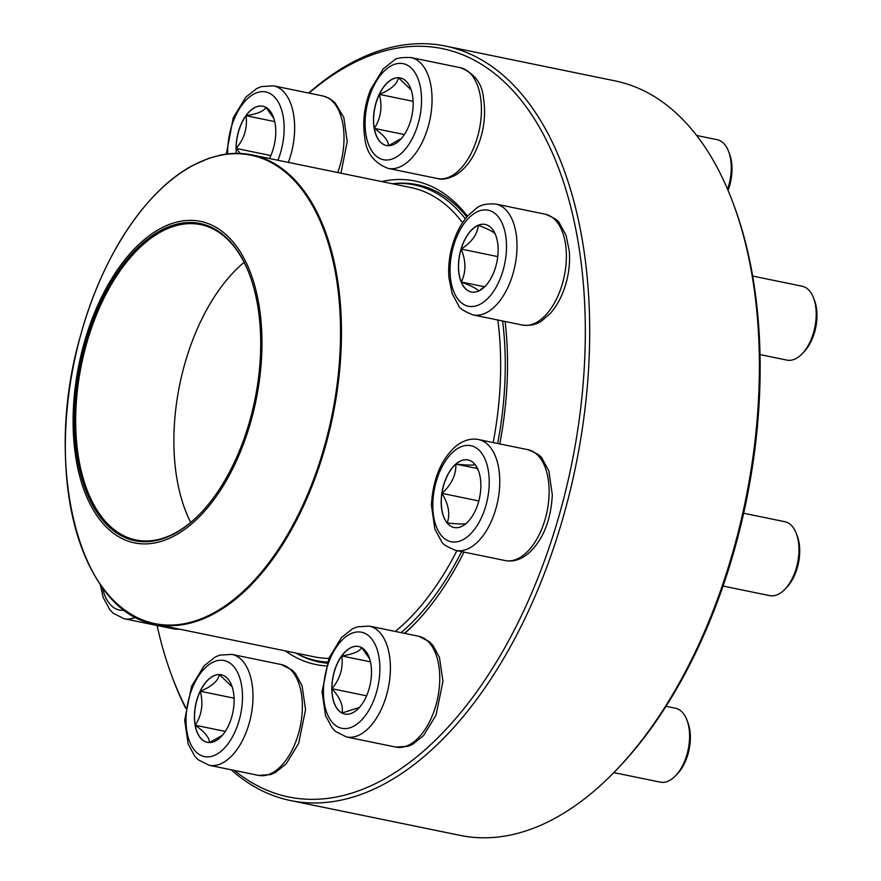 <?xml version="1.0" encoding="UTF-8"?>
<svg xmlns="http://www.w3.org/2000/svg" width="881" height="881" viewBox="0 0 881 881"><rect width="100%" height="100%" fill="white"/><g stroke="black" fill="none" stroke-linecap="round" stroke-linejoin="round"><path stroke-width="1.32" d="M308.68 93.056A385.118 212.002 101.6 0 1 445.533 46.076A385.118 212.002 101.6 0 1 477.744 57.75A385.118 212.002 101.6 0 1 568.851 496.08A385.118 212.002 101.6 0 1 290.598 800.565A385.118 212.002 101.6 0 1 231.185 769.796M185.649 708.203A385.118 212.002 101.6 0 1 172.896 678.811L171.916 676.201A381.969 210.273 -78.4 0 0 185.737 707.641M290.598 800.565L460.278 835.408A385.118 212.002 -78.4 0 0 616.436 769.906A385.118 212.002 -78.4 0 0 732.926 202.674A385.118 212.002 -78.4 0 0 647.425 92.593A385.118 212.002 -78.4 0 0 615.224 80.92L445.533 46.076M234.445 770.457A381.969 210.273 -78.4 0 0 549.601 546.11A381.969 210.273 -78.4 0 0 474.275 60.205A381.969 210.273 -78.4 0 0 309.022 93.122M157.093 625.499A381.969 210.273 -78.4 0 0 171.916 676.201M381.704 181.563A246.79 135.85 101.6 0 1 435.776 188.523A246.79 135.85 101.6 0 1 467.481 216.208M505.11 321.499A246.79 135.85 101.6 0 1 499.802 443.914M463.957 552.09A246.79 135.85 101.6 0 1 415.92 622.559A246.79 135.85 101.6 0 1 404.731 633.384M326.201 665.915A246.79 135.85 101.6 0 1 285.323 650.883M732.926 202.674L733.895 205.284A381.969 210.273 101.6 0 1 618.363 767.891L616.436 769.906M466.842 216.946A243.641 134.121 -78.4 0 0 437.45 192.036A243.641 134.121 -78.4 0 0 417.076 184.658A243.641 134.121 -78.4 0 0 393.422 183.611M296.897 653.625A243.641 134.121 -78.4 0 0 319.054 661.983A243.641 134.121 -78.4 0 0 327.082 663.173M404.423 633.318A243.641 134.121 -78.4 0 0 416.878 621.546M341.839 712.993A34.491 18.986 101.6 0 1 333.679 673.745A34.491 18.986 101.6 0 1 358.6 646.478A34.491 18.986 101.6 0 1 370.262 684.074A34.491 18.986 101.6 0 1 344.724 714.039A34.491 18.986 101.6 0 1 341.839 712.993M613.815 772.604L660.298 782.152A37.729 20.77 -78.4 0 0 675.595 775.732A37.729 20.77 -78.4 0 0 687.004 720.173A37.729 20.77 -78.4 0 0 678.634 709.381A37.729 20.77 -78.4 0 0 675.474 708.247L666.025 706.298M687.004 720.173L687.984 722.783A34.579 19.041 101.6 0 1 677.522 773.716L675.595 775.732M358.666 646.489A34.491 18.986 -78.4 0 0 341.762 655.971C353.259 654.187 359.877 651.378 361.606 647.546M361.684 647.634L369.613 658.757M359.305 707.52L341.971 713.015A34.491 18.986 -78.4 0 0 344.79 714.051M331.939 688.711A34.491 18.986 -78.4 0 0 341.971 713.015C343.568 705.978 340.231 697.873 331.939 688.711C340.132 678.799 343.403 667.886 341.762 655.971A34.491 18.986 -78.4 0 0 331.939 688.711L366.584 695.825M341.762 655.971L370.46 661.862M466.269 523.358A34.491 18.986 101.6 0 1 454.089 527.499A34.491 18.986 101.6 0 1 442.427 489.902A34.491 18.986 101.6 0 1 467.965 459.937A34.491 18.986 101.6 0 1 480.85 486.973A34.491 18.986 101.6 0 1 466.269 523.358M723.048 586.041L769.664 595.622A37.729 20.77 -78.4 0 0 782.989 591.085A37.729 20.77 -78.4 0 0 784.96 589.202A37.729 20.77 -78.4 0 0 796.369 533.633A37.729 20.77 -78.4 0 0 784.839 521.706L743.652 513.249M796.369 533.633L797.349 536.254A34.579 19.041 101.6 0 1 786.887 587.187L784.96 589.202M468.02 459.959A34.491 18.986 -78.4 0 0 455.895 464.111A34.491 18.986 -78.4 0 0 441.954 493.36C451.49 484.693 456.138 474.936 455.895 464.111C467.183 465.256 473.582 465.388 475.101 464.496M475.443 465.069L478.636 471.214M466.401 523.38C464.97 524.261 458.56 524.14 447.196 522.995A34.491 18.986 -78.4 0 0 454.144 527.521M441.954 493.36A34.491 18.986 -78.4 0 0 447.196 522.995C450.356 514.13 448.616 504.251 441.954 493.36L478.824 500.937M455.895 464.111L477.337 468.516M495.529 267.384A34.491 18.986 101.6 0 1 471.346 291.996A34.491 18.986 101.6 0 1 459.684 254.4A34.491 18.986 101.6 0 1 485.222 224.435A34.491 18.986 101.6 0 1 495.529 267.384M760.017 354.591L786.92 360.109A37.729 20.77 -78.4 0 0 802.217 353.699A37.729 20.77 -78.4 0 0 813.372 333.194A37.729 20.77 -78.4 0 0 813.626 298.13A37.729 20.77 -78.4 0 0 802.095 286.204L752.66 276.05M813.626 298.13L814.606 300.74A34.579 19.041 101.6 0 1 814.374 332.886A34.579 19.041 101.6 0 1 804.144 351.673L802.217 353.699M461.159 249.07A34.491 18.986 -78.4 0 0 461.281 282.008C466.159 272.108 466.126 261.128 461.159 249.07C471.753 242.209 477.469 234.291 478.295 225.305A34.491 18.986 -78.4 0 0 461.159 249.07L497.743 256.591M485.277 224.446A34.491 18.986 -78.4 0 0 478.295 225.305C488.944 229.368 494.704 232.43 495.54 234.478M485.894 285.532L478.901 290.928M478.526 291.182C477.689 289.133 471.941 286.072 461.281 282.008A34.491 18.986 -78.4 0 0 471.401 292.007M461.281 282.008L484.462 286.765M412.462 95.027A34.491 18.986 101.6 0 1 406.714 130.487A34.491 18.986 101.6 0 1 386.385 145.475A34.491 18.986 101.6 0 1 374.722 107.878A34.491 18.986 101.6 0 1 400.26 77.913A34.491 18.986 101.6 0 1 412.462 95.027M727.574 189.294A37.729 20.77 -78.4 0 0 730.492 158.404A37.729 20.77 -78.4 0 0 728.664 151.609A37.729 20.77 -78.4 0 0 717.134 139.683L696.64 135.476M728.664 151.609L729.644 154.219A34.579 19.041 101.6 0 1 731.318 160.452A34.579 19.041 101.6 0 1 728.047 190.406M388.433 145.717C388.675 140.982 383.973 135.211 374.315 128.384A34.491 18.986 -78.4 0 0 386.451 145.486M379.337 94.388A34.491 18.986 -78.4 0 0 374.315 128.384C380.9 118.142 382.574 106.81 379.337 94.388C390.624 89.851 397.001 84.29 398.476 77.726A34.491 18.986 -78.4 0 0 379.337 94.388L413.134 101.326M400.326 77.924A34.491 18.986 -78.4 0 0 398.476 77.726L411.196 89.95M401.384 138.493L388.499 145.684M374.315 128.384L404.346 134.551M327.457 662.083A242.859 133.692 101.6 0 1 316.642 660.684A242.859 133.692 101.6 0 1 295.785 653.03M392.166 183.711A242.859 133.692 101.6 0 1 414.345 184.9A242.859 133.692 101.6 0 1 465.322 218.818M502.622 320.981A242.859 133.692 101.6 0 1 497.677 443.484M461.6 551.605A242.859 133.692 101.6 0 1 401.119 632.646M155.794 542.751A164.108 90.336 101.6 0 1 92.241 318.592A164.108 90.336 101.6 0 1 254.554 285.07A164.108 90.336 101.6 0 1 155.794 542.751M155.959 540.593A161.906 89.124 101.6 0 1 90.666 326.466A161.906 89.124 101.6 0 1 249.587 274.729A161.906 89.124 101.6 0 1 200.615 513.194A161.906 89.124 101.6 0 1 155.959 540.593M200.901 512.896A160.959 88.607 101.6 0 1 156.796 539.833A160.959 88.607 101.6 0 1 135.927 539.965A160.959 88.607 101.6 0 1 81.504 364.47A160.959 88.607 101.6 0 1 200.681 224.622A160.959 88.607 101.6 0 1 249.73 275.114M190.703 522.389A160.959 88.607 101.6 0 1 244.103 262.373M236.328 153.382A34.491 18.986 101.6 0 1 262.857 106.205A34.491 18.986 101.6 0 1 265.743 107.251A34.491 18.986 101.6 0 1 269.454 158.514M240.315 153.459L236.207 148.437A34.491 18.986 -78.4 0 0 236.449 153.382M262.923 106.216A34.491 18.986 -78.4 0 0 246.019 115.697A34.491 18.986 -78.4 0 0 236.207 148.437C244.389 138.537 247.66 127.624 246.019 115.697C257.516 113.924 264.135 111.116 265.875 107.273M265.941 107.361L273.881 118.483M246.019 115.697L274.718 121.6M236.207 148.437L270.841 155.552M195.119 725.206A34.491 18.986 101.6 0 1 200.868 689.757A34.491 18.986 101.6 0 1 221.197 674.769A34.491 18.986 101.6 0 1 232.859 712.366A34.491 18.986 101.6 0 1 207.321 742.331A34.491 18.986 101.6 0 1 195.119 725.206M221.263 674.78A34.491 18.986 -78.4 0 0 219.413 674.582L232.132 686.806M222.32 735.349L209.436 742.54M209.37 742.573C209.612 737.838 204.91 732.067 195.252 725.239A34.491 18.986 -78.4 0 0 207.387 742.342M200.273 691.244A34.491 18.986 -78.4 0 0 195.252 725.239C201.837 714.987 203.511 703.655 200.273 691.244C211.561 686.695 217.948 681.145 219.413 674.582A34.491 18.986 -78.4 0 0 200.273 691.244L234.071 698.181M195.252 725.239L225.283 731.406M365.626 633.703A49.039 27.003 -78.4 0 0 323.437 692.235A49.039 27.003 -78.4 0 0 365.923 714.832A49.039 27.003 -78.4 0 0 365.626 633.703M418.574 636.225L429.443 641.72L432.901 645.321L439.487 657.512L442.956 681.365L436.029 715.152L423.585 735.58L412.561 744.379L407.936 746.328L395.811 747.088A56.593 31.154 -78.4 0 0 436.701 702.355A56.593 31.154 -78.4 0 0 423.309 637.943A56.593 31.154 -78.4 0 0 418.574 636.225L369.216 626.094A56.593 31.154 101.6 0 1 373.951 627.801A56.593 31.154 101.6 0 1 387.332 692.213A56.593 31.154 101.6 0 1 346.453 736.957L335.584 731.461L332.126 727.86L325.541 715.669L322.072 691.816L328.998 658.03L341.443 637.602L352.466 628.803L357.091 626.854L369.216 626.094M453.55 451.579A49.039 27.003 -78.4 0 0 441.183 535.318A49.039 27.003 -78.4 0 0 488.327 494.274A49.039 27.003 -78.4 0 0 453.55 451.579M527.939 449.695C536.793 453.241 541.573 456.27 542.267 458.792L548.852 470.983L552.31 494.836C550.944 520.242 543.17 539.613 528.974 552.96C521.233 559.567 513.304 562.1 505.176 560.558A56.593 31.154 -78.4 0 0 525.175 553.753A56.593 31.154 -78.4 0 0 549.094 494.054A56.593 31.154 -78.4 0 0 527.939 449.695L478.581 439.553A56.593 31.154 101.6 0 1 497.71 501.256A56.593 31.154 101.6 0 1 455.807 550.427C446.953 546.881 442.185 543.841 441.48 541.319L434.895 529.14L431.437 505.287C432.802 479.881 440.577 460.51 454.772 447.163C462.591 440.533 470.52 437.989 478.581 439.553M453.748 245.171A49.039 27.003 -78.4 0 0 478.449 305.057A49.039 27.003 -78.4 0 0 502.644 224.424A49.039 27.003 -78.4 0 0 453.748 245.171M545.196 214.193C554.05 217.739 558.829 220.768 559.523 223.289L566.109 235.469L569.324 251.349C570.15 262.395 568.906 273.55 565.569 284.827C562.1 296.28 557.034 305.795 550.372 313.372L542.035 320.651C536.925 324.516 530.395 325.981 522.433 325.056A56.593 31.154 -78.4 0 0 562.111 284.673A56.593 31.154 -78.4 0 0 545.196 214.193L495.838 204.051A56.593 31.154 101.6 0 1 514.967 265.754A56.593 31.154 101.6 0 1 473.064 314.913C464.21 311.367 459.442 308.339 458.737 305.817L452.151 293.626L448.936 277.757C448.11 266.712 449.354 255.556 452.691 244.279C456.226 232.617 461.402 222.981 468.229 215.371L476.037 208.577C480.244 204.888 486.841 203.379 495.838 204.051M366.1 135.388A49.039 27.003 -78.4 0 0 413.398 136.346A49.039 27.003 -78.4 0 0 400.47 63.355A49.039 27.003 -78.4 0 0 366.1 135.388M460.234 67.672C474.363 73.156 482.116 83.299 483.504 98.088C486.4 117.404 483.262 136.126 474.099 154.252C468.747 164.306 462.096 171.509 454.133 175.859C447.03 179.041 441.469 179.933 437.472 178.535A56.593 31.154 -78.4 0 0 470.839 153.933A56.593 31.154 -78.4 0 0 480.266 95.754A56.593 31.154 -78.4 0 0 460.234 67.672L410.876 57.529A56.593 31.154 101.6 0 1 430.005 119.232A56.593 31.154 101.6 0 1 388.114 168.392C373.985 162.908 366.232 152.765 364.844 137.976C362.3 121.93 364.249 105.742 370.681 89.41L383.268 68.85L394.126 60.249C395.756 58.201 401.34 57.298 410.876 57.529M328.855 658.393A239.555 131.875 101.6 0 1 314.605 656.896L155.408 624.211A239.555 131.875 101.6 0 0 186.475 624.001A239.555 131.875 101.6 0 0 337.5 388.675A239.555 131.875 101.6 0 0 251.79 154.88L410.987 187.576A239.555 131.875 101.6 0 1 462.547 222.706M497.831 320.001A239.555 131.875 101.6 0 1 493.195 442.559M456.92 550.647A239.555 131.875 101.6 0 1 395.283 631.446M220.724 155.089A239.555 131.875 101.6 0 1 251.79 154.88C241.636 152.809 231.196 152.876 220.47 155.089L208.885 158.294L193.534 165.033C146.268 189.503 102.009 256.305 80.7 335.066C41.991 466.974 79.202 612.691 155.408 624.211M220.03 155.408A239.081 131.61 -78.4 0 0 66.394 417.616A239.081 131.61 -78.4 0 0 185.836 623.407A239.081 131.61 -78.4 0 0 339.471 361.199A239.081 131.61 -78.4 0 0 220.03 155.408M277.922 160.254A49.039 27.003 -78.4 0 0 264.652 91.756A49.039 27.003 -78.4 0 0 227.727 153.911M337.709 172.533A56.593 31.154 -78.4 0 0 327.567 97.67A56.593 31.154 -78.4 0 0 322.842 95.963L273.473 85.82A56.593 31.154 101.6 0 1 288.351 162.39M102.405 587.407A49.039 27.003 -78.4 0 0 124.673 610.214M179.933 629.243L173.458 628.858A56.593 31.154 -78.4 0 0 179.151 629.078M135.883 617.24A56.593 31.154 101.6 0 1 124.089 618.726L113.231 613.231L109.762 609.63L103.176 597.439L100.247 584.356M241.482 684.845A49.039 27.003 -78.4 0 0 194.183 683.898A49.039 27.003 -78.4 0 0 207.112 756.889A49.039 27.003 -78.4 0 0 241.482 684.845M281.171 664.516L292.04 670.012L295.498 673.624L302.084 685.803L305.553 709.657L298.626 743.443L286.182 763.871L275.158 772.67L270.533 774.619L258.408 775.379A56.593 31.154 -78.4 0 0 291.765 750.777A56.593 31.154 -78.4 0 0 301.203 692.609A56.593 31.154 -78.4 0 0 281.171 664.516L231.813 654.385A56.593 31.154 101.6 0 1 251.834 682.467A56.593 31.154 101.6 0 1 242.407 740.646A56.593 31.154 101.6 0 1 209.05 765.248L198.181 759.752L194.723 756.151L188.138 743.96L184.669 720.107L191.595 686.321L204.04 665.893L215.063 657.094L219.688 655.145L231.813 654.385M395.811 747.088L346.453 736.957M505.176 560.558L455.807 550.427M522.433 325.056L473.064 314.913M437.472 178.535L388.114 168.392M316.642 660.684L327.192 662.853M414.345 184.9L427.461 187.587M322.842 95.963L328.965 98.176L334.978 102.637L343.81 117.426L347.202 141.588L340.958 173.194M273.473 85.82L261.327 86.591L256.723 88.541L245.865 97.141L233.278 117.702L226.329 154.087M173.458 628.858L124.089 618.726M258.408 775.379L209.05 765.248"/></g></svg>
